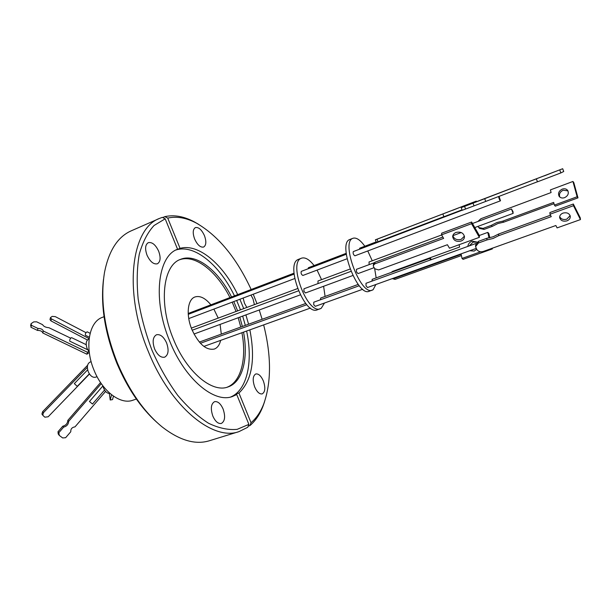 <?xml version="1.0" encoding="UTF-8"?>
<svg xmlns="http://www.w3.org/2000/svg" width="611" height="611" viewBox="0 0 611 611"><rect width="100%" height="100%" fill="white"/><g stroke="black" fill="none" stroke-linecap="round" stroke-linejoin="round"><path stroke-width="0.92" d="M104.053 316.689L102.266 317.392C88.778 321.989 84.341 347.712 94.17 370.549C102.663 391.659 120.734 404.956 132.877 400.228L136.352 399.036M91.138 361.674L90.054 362.079C87.258 363.705 86.686 366.974 88.328 371.862C90.344 376.025 92.773 377.804 95.622 377.193L97.05 376.674M89.099 338.914L88.702 339.067C86.036 340.648 85.509 343.81 87.113 348.545L89.221 351.928M102.816 385.724C104.237 390.918 106.658 393.522 110.095 393.545M87.236 348.835L87.686 349.752M87.373 367.31L43.473 412.654L42.602 411.715L41.93 414.075L43.106 415.61M43.473 412.654L42.793 415.022L43.312 415.816L44.886 417.191L48.177 416.771L89.481 374.008M86.021 332.667L55.349 316.651L52.241 316.368L50.476 317.59L51.439 318.889L89.137 338.624M58.007 431.717L58.182 433.902L59.259 435.406L58.87 432.657L58.007 431.717L62.773 426.211C65.912 425.371 67.6 423.431 67.821 420.383L100.548 382.555M204.448 235.64C201.668 229.667 198.644 226.979 195.383 227.59C192.809 229.308 192.549 233.112 194.619 238.985C197.414 244.965 200.431 247.646 203.646 247.035C206.251 245.301 206.518 241.505 204.448 235.64M158.677 251.243C155.599 244.736 152.131 241.88 148.274 242.674C145.212 244.652 144.799 248.83 147.037 255.215C150.146 261.714 153.598 264.571 157.401 263.784C160.494 261.791 160.922 257.613 158.677 251.243M166.597 342.916C163.695 336.722 160.319 334.003 156.477 334.767C152.796 337.012 152.177 341.763 154.636 349.011C157.554 355.19 160.914 357.909 164.71 357.16C168.43 354.892 169.064 350.141 166.597 342.916M223.091 408.996C220.617 403.565 217.768 401.129 214.56 401.671C210.963 403.863 210.398 408.683 212.857 416.129C215.347 421.544 218.173 423.988 221.35 423.446C224.978 421.231 225.558 416.412 223.091 408.996M263.333 380.913C261.05 375.841 258.522 373.527 255.757 373.97C252.778 375.872 252.419 380.195 254.688 386.946C256.987 392.018 259.499 394.324 262.234 393.889C265.243 391.964 265.609 387.641 263.333 380.913M254.405 304.645L253.015 298.894L250.968 295.075M245.981 291.485L244.515 292.043M243.14 298.031L244.492 303.239L246.829 307.463M103.511 279.258C100.41 305.088 104.863 333.094 116.877 363.27C127.416 388.138 140.698 407.797 156.729 422.239M159.593 218.387L131.144 230.874C117.808 236.793 108.949 250.502 104.58 272.002C99.998 299.413 104.298 329.825 117.495 363.24C129.333 391.017 144.265 412.28 162.282 427.036C179.649 440.439 195.314 445.022 209.275 440.783L238.97 431.626L247.768 427.272L248.883 424.37L237.19 429.342C228.331 430.197 218.769 428.166 208.504 423.232C198.048 416.603 187.768 407.285 177.671 395.271C167.956 381.921 159.41 366.944 152.017 350.34C145.555 333.239 140.942 316.147 138.178 299.077C136.581 282.526 136.956 267.557 139.285 254.184C142.669 242.093 147.579 232.539 154.033 225.512L165.184 218.814L162.274 217.363L159.593 218.387C131.174 228.369 123.055 291.867 148.465 351.844C170.675 407.163 213.147 441.31 238.97 431.626M237.656 310.877L233.792 301.567M231.561 296.969C218.165 270.222 195.902 252.763 180.421 259.4C162.847 265.342 158.425 303.69 173.425 339.181C186.546 372.068 212.048 393.201 227.903 386.984C242.582 382.272 248.555 358.55 243.537 332.14M236.06 311.465L232.203 302.17M229.973 297.58C216.813 271.36 195.092 254.008 179.603 259.759M242.361 326.473L239.81 317.147M230.714 396.99C247.295 390.108 253.175 361.575 246.615 331.032M245.324 325.396L242.659 316.101M240.482 309.823L236.656 300.482M165.184 218.814L177.572 249.242C157.562 256.146 152.437 300.253 169.782 341.289C184.98 379.316 214.339 403.55 232.463 396.501L236.74 394.546L233.761 395.523L235.976 394.003L238.939 393.026L251.029 422.728L249.922 425.607C255.459 420.887 259.82 414.426 262.982 406.239L264.563 401.71M249.922 425.607L248.203 426.142M176.205 249.876L180.062 248.379L167.735 218.089L164.833 216.638L162.694 217.569M243.72 308.616L239.886 299.26M237.71 294.632C223.053 264.219 198.331 243.041 180.062 248.379M234.487 295.861C219.647 265.09 194.39 243.873 175.999 249.991M257.002 303.675L253.237 294.219M251.159 289.507C236.526 257.934 218.318 235.831 196.521 223.183C186.378 217.783 176.778 216.08 167.735 218.089M198.522 224.29L194.367 221.892C183.972 216.355 174.127 214.598 164.833 216.638M220.647 340.373C219.555 344.955 217.447 347.85 214.324 349.057C206.167 350.569 198.69 344.062 191.907 329.543C185.859 315.215 187.516 299.421 194.94 296.977C199.973 295.426 205.296 298.038 210.902 304.836M213.865 309.097L218.211 318.11M324.494 303.01L321.249 308.288L317.376 309.785C304.629 316.07 284.863 263.99 298.283 259.438L301.536 258.17C305.233 257.048 309.41 259.515 314.085 265.556M320.355 308.723C307.677 314.986 287.88 262.822 301.231 258.3L301.536 258.17M350.966 271.36L303.965 288.789L303.904 291.325L305.5 292.944L352.837 275.508M359.245 285.734L313.771 302.201L313.718 304.744L315.268 306.332L362.743 289.247M320.729 298.031L320.385 299.802M318.01 280.976L318.003 283.588M308.471 267.694L308.074 268.787M301.36 271.337L301.284 271.368C300.757 273.201 301.284 274.568 302.88 275.462L302.919 275.446M375.88 284.52L373.107 289.736L369.166 291.264C357.679 297.152 337.409 243.644 349.607 239.581L352.998 238.259C356.35 237.282 360.291 239.94 364.828 246.241M372.305 290.141C360.895 296.007 340.594 242.407 352.715 238.382L352.998 238.259M374.1 262.783L356.434 269.336L356.48 271.903L358.015 273.598L374.138 267.664M475.946 243.468L365.989 283.29L366.042 285.864L367.524 287.521L476.183 248.433M372.221 279.334L371.984 281.121M430.205 260.034L430.274 258.254L431.473 259.576M369.052 261.982L369.143 264.624M513.141 213.369L511.468 208.977L512.973 211.543L513.141 213.369M359.749 248.173L359.428 249.265M417.389 227.223L417.351 226.765M353.349 251.572L353.28 251.602C352.86 253.435 353.41 254.833 354.907 255.81L354.945 255.788M499.057 196.36L500.508 200.798C499.523 200.026 498.904 198.59 498.668 196.505M452.827 235.594C454.072 239.084 456.852 240.344 461.168 239.382L464.413 236.167M456.035 232.44C460.694 231.47 463.505 232.89 464.467 236.694C464.413 238.702 463.283 240.154 461.076 241.062C456.394 242.017 453.591 240.574 452.675 236.74C452.751 234.777 453.874 233.341 456.035 232.44M550.503 215.202L498.675 233.998L493.146 236.778L486.936 238.259L486.898 239.947L478.405 243.018L478.459 241.33L475.633 244.973L475.587 246.149M478.405 243.018L475.572 246.661L476.824 249.532C478.306 251.556 480.452 252.198 483.248 251.457L555.857 225.512L557.095 227.903L580.45 219.586L573.485 205.701L549.999 214.232L551.252 216.653L498.66 235.686L493.123 238.466L486.898 239.947M570.132 215.622L566.802 219.158C563.365 220.029 560.99 219.173 559.684 216.6M562.991 213.109C566.764 212.216 569.192 213.231 570.269 216.149C570.475 218.272 569.36 219.838 566.939 220.854C563.151 221.74 560.722 220.708 559.676 217.76C559.493 215.668 560.6 214.125 562.991 213.109M467.82 246.409C468.202 243.926 469.599 242.177 471.998 241.162L477.107 242.063M476.717 249.357L474.159 251.06L469.821 250.731M476.947 242.193L473.059 242.124L469.233 245.897M477.901 221.472L480.895 218.73L551.091 192.557L550.396 189.906L572.935 181.467L577.128 196.757L554.383 205.097L553.673 202.409L502.716 221.159L496.827 222.541L491.305 225.36L492.329 226.36L484.103 229.385L483.064 228.392L478.673 227.513L478.001 226.368M554.017 203.7L503.716 222.175L497.843 223.55L492.329 226.36M564.564 197.674C567.963 195.917 569.032 193.534 567.756 190.548C566.466 188.845 564.64 188.371 562.265 189.112C558.851 190.899 557.805 193.29 559.126 196.284C560.417 197.933 562.227 198.399 564.564 197.674M567.94 190.853L563.159 190.22C559.92 191.862 558.813 194.153 559.844 197.078M459.235 207.679L452.491 210.36L459.235 207.679M481.269 199.85L461.19 207.625L462.206 210.299L474.037 205.869L473.006 203.173L562.678 168.72L481.269 199.85M550.206 173.539L544.363 175.861L550.206 173.539M465.59 209.077L464.566 206.396L461.19 207.625M464.566 206.396L473.006 203.173M443.884 216.668L377.988 241.735L377.018 239.222L375.505 239.756L476.305 201.111L476.511 201.661M377.018 239.222L476.305 201.111M572.935 181.467L573.805 182.605L577.991 197.857L555.292 206.167L554.383 205.097M479.085 227.903L479.719 228.499L484.103 229.385M489.029 237.923L487.777 232.394L488.808 233.379L489.801 237.755M492.161 248.142L492.336 248.921L463.107 259.354L462.031 258.438L480.681 251.77M461.427 255.574L395.065 279.395L393.881 278.547L461.168 254.352L462.031 258.438M392.293 278.616L395.065 279.395M374.719 263.906L443.647 238.389L441.547 234.845L471.555 223.679L479.352 237.335L449.49 248.219L447.412 244.721L378.629 269.932L374.894 268.825L373.588 266.816L373.268 265.602L374.719 263.906L374.986 262.234L442.86 237.06M474.037 205.869L485.737 201.424L484.706 198.712M485.737 201.424L537.459 181.765M559.806 170.102L560.875 172.921L537.481 181.818L536.42 179.031M560.875 172.921L563.732 171.492L562.678 168.72M442.914 214.133L443.914 216.745L462.038 209.848M377.988 241.735L376.323 242.338L375.36 239.833M577.128 196.757L577.991 197.857M502.716 221.159L503.716 222.175M491.305 225.36L483.064 228.392M392.377 278.585L393.881 278.547M492.336 248.921L491.763 248.394M487.777 232.394L479.314 235.487M459.121 244.706L459.617 247.035L392.606 271.383L391.223 272.43M573.485 205.701L573.332 204.021L580.282 217.89L580.45 219.586M573.332 204.021L549.9 212.552L549.999 214.232M498.675 233.998L498.66 235.686M486.936 238.259L478.459 241.33M441.547 234.845L441.684 233.181L471.623 222.014L479.414 235.655L479.352 237.335M471.555 223.679L471.623 222.014M373.306 265.357L373.542 263.929L374.986 262.234M367.761 250.953L372.252 260.79M374.612 268.389L376.17 277.898M317.078 270.1L321.554 279.655M323.601 286.276L325.09 296.442M220.105 324.41L221.297 334.118M227.055 387.244C241.185 381.921 246.821 358.581 241.933 332.712M240.757 327.053L238.214 317.735M251.029 422.728C256.437 418.13 260.683 411.845 263.769 403.856C271.437 382.043 271.399 355.724 263.654 324.899M262.134 319.293L259.24 309.991M238.939 393.026C251.969 380.676 255.612 359.619 249.868 329.864M248.57 324.22L245.897 314.909M236.74 394.546L248.883 424.37M235.976 394.003L236.045 394.775M113.44 396.142L112.546 399.609L110.217 399.999L109.354 393.599M110.27 399.915L111.561 394.752M89.275 352.371L86.922 354.227L42.801 332.98C42.235 331.284 40.456 330.429 37.462 330.406L30.94 327.267L31.413 325.304L31.092 323.647L33.727 321.89L36.629 321.806L42.587 324.67C43.595 326.442 45.71 327.458 48.933 327.71L70.685 338.15M30.611 325.625L31.046 323.815L30.94 327.267M50.461 317.644L49.98 319.576L50.95 320.882L51.439 318.889M87.419 339.991L50.95 320.882M42.602 411.715L87.594 365.271M112.546 399.609L110.217 399.999M105.543 391.445L74.985 426.875C72.022 427.303 70.624 428.93 70.792 431.733L65.637 437.705L62.681 437.95L59.259 435.406M58.87 432.657L63.643 427.135L62.773 426.211M63.643 427.135C66.782 426.295 68.47 424.347 68.692 421.3L67.821 420.383M68.692 421.3L101.281 383.624M102.862 385.976L89.45 401.496L92.482 404.039L104.527 390.085M86.922 354.227L87.457 352.264L43.289 331.017L42.801 332.98M43.289 331.017C42.717 329.321 40.937 328.466 37.943 328.443L37.462 330.406M37.943 328.443L31.413 325.304M87.457 352.264L88.687 351.294M71.563 337.639L71.54 337.631C70.204 338.441 69.601 339.617 69.738 341.159L87.717 349.798M87.266 331.842L87.236 331.826C85.838 332.514 85.212 333.644 85.357 335.21L89.321 337.28M87.671 369.808L74.321 383.609L77.253 386.343L89.351 373.817M196.521 223.183L194.367 221.892M193.985 334.034L300.284 294.869M188.753 318.583L294.701 278.555M203.868 346.414L310.472 308.051M302.88 275.462L347.056 258.774M452.843 235.678L461.259 232.562M474.793 227.559L513.11 213.392M354.907 255.81L500.508 200.798M559.577 196.834L559.126 196.284M559.676 217.76L559.63 217.142M452.675 236.74L452.713 236.113M353.311 251.587L462.176 210.199M359.711 248.188L376.17 241.925M369.006 261.997L441.616 234.975M472.471 223.496L511.468 208.977M372.16 279.349L430.274 258.254M301.322 271.353L346.3 254.252M308.433 267.71L346.2 253.328M317.964 280.991L350.057 269.046M320.66 298.046L358.206 284.421M199.346 342.084L305.744 303.461M200.4 343.267L306.821 304.721M188.249 314.344L294.074 274.11M188.203 313.474L293.998 273.201M192.19 330.238L298.428 290.844M191.342 328.107L297.534 288.591M263.769 403.856L262.982 406.239M86.189 344.657L71.54 337.631M90.123 333.331L87.236 331.826"/></g></svg>
